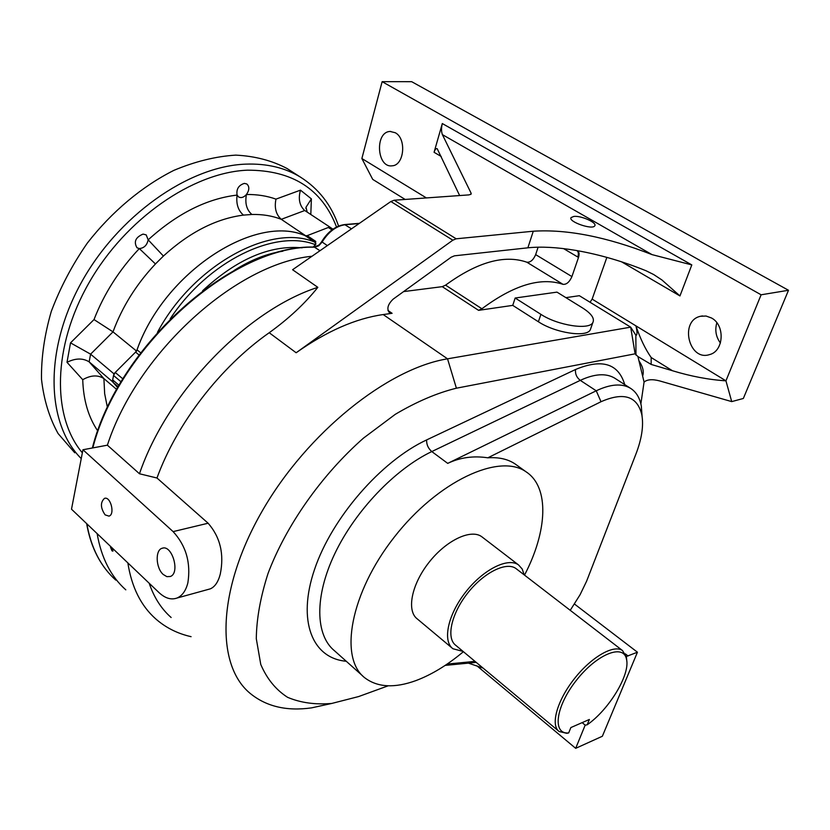 <?xml version="1.0" encoding="UTF-8"?>
<svg xmlns="http://www.w3.org/2000/svg" width="830" height="830" viewBox="0 0 830 830"><rect width="100%" height="100%" fill="white"/><g stroke="black" fill="none" stroke-linecap="round" stroke-linejoin="round"><path stroke-width="1.25" d="M387.932 310.462L392.102 313.315L389.498 312.827C386.5 308.988 387.714 304.423 393.161 299.142L451.126 257.227L454.435 255.827L527.87 247.817L533.275 231.217C566.994 229.059 606.585 236.861 652.048 254.623L442.39 134.626C441.28 131.659 441.249 127.965 442.307 123.546L691.805 264.915L652.048 254.623M691.805 264.915L679.957 295.937L661.904 279.949L653.604 274.491L646.103 270.788C623.008 261.419 599.976 254.696 577.026 250.608L575.221 250.307C557.023 247.267 541.243 246.437 527.87 247.817M590.057 302.265L592.132 299.122L606.865 257.393M577.026 250.608C579.122 251.438 579.62 253.71 578.5 257.435L571.922 276.587C569.494 282.065 566.517 284.649 563.01 284.337L526.822 262.197C530.37 262.56 533.317 260.029 535.661 254.623L571.922 276.587M403.619 291.589L442.245 286.661L445.575 285.147L481.908 308.77C513.812 285.012 540.849 276.867 563.01 284.337M481.908 308.77L478.568 310.347L442.245 286.661M590.846 328.213L590.296 329.79C586.779 337.769 555.208 332.986 538.4 321.76L512.743 305.378L478.568 310.347M512.743 305.378L515.15 298.022L556.972 292.129L582.546 307.93C591.323 313.543 594.778 318.388 592.89 322.476C589.414 330.382 557.77 325.536 540.901 314.342L515.15 298.022M331.668 703.446L311.624 707.855C286.516 711.424 265.87 706.465 249.674 692.988C215.458 664.176 217.211 588.833 262.394 510.72C307.318 432.586 387.807 368.416 447.536 358.83L630.686 327.155L579.34 295.698L565.904 297.648M470.703 194.469L471.098 193.172L442.39 134.626M471.098 193.172L471.139 194.054L469.033 194.884L394.177 200.227L456.168 238.801L452.838 240.192L296.144 352.76C326.667 331.201 355.686 318.471 383.19 314.56L392.102 313.315M533.275 231.217L456.168 238.801M573.852 216.423L571.05 217.595C568.021 221.672 592.63 230.232 594.757 225.822C597.403 222.772 581.104 215.468 573.852 216.423M111.988 550.83L110.494 547.146C112.008 547.696 112.818 549.035 112.911 551.141L111.988 550.83M191.087 636.672C177.537 633.632 165.71 627.677 155.625 618.807C140.882 605.703 131.628 587.069 127.851 562.896M97.131 533.617C101.281 557.75 110.836 576.487 125.797 589.84C110.836 576.487 101.281 557.75 97.131 533.617M149.193 583.241C154.007 597.424 161.321 608.847 171.146 617.499M585.181 725.119L575.688 748.328L476.918 665.836M711.518 317.994C725.399 325.215 723.843 351.37 709.463 354.618C688.838 361.486 679.241 320.805 700.416 316.292L706.04 316.023L711.518 317.994M395.246 132.727C406.845 138.6 404.158 165.564 392.082 165.813C376.789 168.106 374.631 131.877 390.1 131.462L395.246 132.727M441.197 156.465L434.08 152.305L442.307 123.546M592.132 299.122L725.939 380.825L731.718 401.606L743.338 398.473L788.5 290.272L411.67 81.682L382.132 81.672L361.87 158.53L426.392 197.924M788.5 290.272L761.11 294.795L725.939 380.825C708.934 379.735 691.11 376.374 672.445 370.73L651.166 364.432L637.928 356.568L635.116 353.819L456.396 388.201C437.037 392.964 416.67 401.668 395.298 414.315L363.509 438.095C321.615 474.947 286.039 525.556 267.997 573.572C260.444 597.154 256.543 618.858 256.294 638.695L260.765 664.436C266.907 678.826 275.851 689.782 287.595 697.325C300.626 702.813 315.369 704.857 331.803 703.435L358.643 696.557L388.212 685.798M761.11 294.795L382.132 81.672M636.06 335.403L636.102 335.424C637.336 334.677 637.274 331.492 635.925 325.858C640.262 338.64 645.346 349.191 651.177 357.523L651.166 364.432M173.117 531.615C186.065 545.735 190.983 562.802 187.871 582.826C185.847 590.784 182.206 595.857 176.946 598.057C171.125 600.111 165.16 598.295 159.028 592.62L71.505 509.184L82.948 449.756L173.117 531.615L208.123 523.222C220.272 537.176 224.318 554.139 220.272 574.101C218.238 581.934 214.908 586.851 210.291 588.854L208.04 589.476M139.471 473.764C167.079 392.466 247.018 310.015 317.838 287.336C304.942 303.541 288.726 318.679 269.211 332.726C220.5 366.808 176.749 423.476 156.974 478.007L139.471 473.764L107.381 445.181C137.324 352.491 236.311 263.421 311.997 256.263C236.311 263.421 137.324 352.491 107.381 445.181L82.948 449.756M635.116 353.819L630.686 327.155L635.853 335.185L635.977 355.095M445.575 285.147C477.219 262.052 504.308 254.395 526.822 262.197M538.099 247.184L535.661 254.623M640.874 403.899L644.07 382.059C647.255 379.403 652.453 379.02 659.663 380.918L731.718 401.606M452.838 240.192L390.868 201.514L292.585 269.729L317.838 287.336M390.868 201.514L394.177 200.227M156.974 478.007L208.123 523.222M405.144 199.439L372.722 179.394L361.87 158.53M720.419 343.029C715.927 336.907 714.734 330.143 716.84 322.766M463.399 651.695C447.422 665.089 431.579 674.728 415.861 680.621C394.551 688.34 377.546 687.416 364.858 677.861C338.713 658.076 350.281 593.025 394.26 537.145C437.918 481.037 499.411 452.734 526.096 471.834C549.73 487.21 547.458 531.2 524.508 575.128M570.231 610.32L580.108 594.674L586.613 581.176L635.936 454.02C641.735 438.904 643.717 425.915 641.88 415.062C637.45 396.19 623.828 391.739 601.013 401.72L487.843 457.807C498.737 457.06 507.794 459.083 515.015 463.887L516.914 465.246M487.843 457.807C473.401 455.608 460.017 457.475 447.712 463.379L596.231 390.795C610.424 384.083 621.784 383.211 630.323 388.181C636.091 391.77 639.764 397.684 641.31 405.943L642.067 416.12M642.638 376.083C644.111 371.684 642.887 366.59 638.955 360.811L644.07 382.059M638.955 360.811L637.928 356.568M476.202 662.371L445.171 665.401M447.142 664.073L475.019 661.375M483.102 668.109L468.411 663.129M575.688 748.328L602.362 736.252L637.44 652.214L574.495 604.053M637.44 652.214L626.287 656.499M459.644 195.548L437.202 148.705C435.968 148.259 434.93 149.462 434.08 152.305M578.5 257.435L563.58 248.616M105.12 514.88L108.969 516.125C115.287 514.548 110.587 495.977 104.476 498.374C100.222 502.43 100.44 507.929 105.12 514.88M163.22 574.464L166.861 576.653L170.368 576.487C180.411 573.042 172.101 544.345 162.203 548.236C155.013 549.885 155.75 568.011 163.22 574.464M576.777 250.567L576.902 250.608C578.468 251.698 578.759 253.845 577.763 257.051M330.61 227.617L329.697 226.953L306.135 236.062C255.982 212.594 163.51 272.302 136.577 351.1L113.907 373.791L112.372 381.551L117.746 387.683L113.233 382.537L112.662 379.891L113.544 375.471L115.235 372.463L122.902 378.905M305.845 235.865L281.277 219.317C275.996 214.597 274.222 207.863 275.965 199.127L300.481 190.153L311.385 198.878L310.804 214.493M329.697 226.953L304.766 210.509L281.277 219.317C272.416 215.841 262.622 214.223 251.905 214.482L243.449 215.105C238.117 210.509 235.99 203.827 237.079 195.081L238.635 196.98C241.167 198.256 243.771 197.426 246.448 194.49C249.467 190.07 249.591 186.574 246.821 183.98L244.373 183.388C238.625 185.215 236.197 189.105 237.079 195.081C206.763 198.671 177.122 213.59 148.165 239.839L146.184 234.88L143.061 234.102C135.56 237.276 133.537 241.831 137.002 247.776L139.326 248.575C144.098 248.108 147.055 245.192 148.165 239.839L163.417 256.045L155.459 263.95L139.326 248.575C119.25 269.823 104.155 293.488 94.008 319.571L113.005 331.855L90.594 354.161L70.519 342.863L94.008 319.571M136.462 350.997L113.005 331.855C122.166 306.934 136.317 284.296 155.459 263.95M116.729 389.498L103.906 378.584L104.663 393.7L107.444 407.634M74.773 452.796L58.1 433.561C49.385 417.895 43.845 399.801 41.5 379.269C41.178 357.668 44.436 335.071 51.273 311.468C60.144 287.813 72.148 265.04 87.264 243.169C111.78 211.671 142.054 186.345 173.947 170.326C195.257 161.425 215.873 156.351 235.793 155.127C254.872 156.082 271.96 160.553 287.056 168.511L290.033 170.43M113.907 373.791L90.594 354.161L89.142 361.859L103.906 378.584C97.847 374.735 90.792 375.108 82.73 379.694L67.002 362.305C75.489 358.104 82.865 357.958 89.142 361.859L112.372 381.551M307.193 212.107L305.99 207.272L311.385 198.878M304.766 210.509L304.278 210.166C299.412 205.218 298.146 198.546 300.481 190.153M251.905 214.482C246.614 209.907 244.798 203.236 246.448 194.49C257.124 194.365 266.959 195.901 275.965 199.127M139.046 354.95L135.57 352.107L115.235 372.463M135.57 352.107L137.043 349.845C164.34 272.033 255.267 213.32 305.295 235.741L307.193 235.647L328.338 227.482L330.516 227.565L332.965 229.173L330.516 227.565M313.097 247.101L315.452 244.705C275.384 228.738 208.133 261.004 170.15 318.907M157.461 332.332C193.172 265.154 270.538 223.229 314.663 242.059L315.722 241.385L315.452 244.705M626.536 659.373L626.422 657.07L622.5 650.554C613.795 644.122 591.178 657.111 574.153 679.002C556.992 700.8 550.28 725.275 559.14 731.51L566.745 733.315L568.685 732.932C552.033 734.591 555.54 706.548 576.373 680.341C596.936 653.936 623.818 643.323 626.536 659.373C630.343 674.562 609.064 709.65 587.184 724.787L585.243 725.171L582.141 722.629M516.644 569.069L515.938 568.519C506.248 561.329 483.548 572.669 467.415 593.419C451.157 614.065 446.021 638.291 455.805 645.356L558.466 730.95M626.422 657.07L626.795 661.095M587.184 724.787L589.362 719.475L570.853 727.568L568.685 732.932M463.078 651.426L452.952 648.759C442.307 641.061 447.878 614.646 465.63 592.112C483.247 569.463 508.002 557.117 518.553 564.94L522.215 569.038L524.176 574.868M482.521 537.311L481.732 536.699C470.849 528.627 446.094 540.382 428.83 562.595C411.41 584.704 406.399 610.984 417.345 618.973L452.122 648.074M679.957 295.937L621.514 261.792M672.445 370.73L651.177 357.523M456.396 388.201L447.536 358.83L383.19 314.56M296.144 352.76L269.211 332.726M447.712 463.379L431.797 451.562C395.111 469.033 355.115 510.907 334.718 553.828C314.28 596.791 315.369 635.386 334.625 650.876L362.617 675.859M346.255 661.251C312.454 658.439 296.901 621.162 314.56 569.37C331.948 517.692 381.209 461.044 426.63 439.921L575.522 369.506C601.999 358.456 618.412 363.488 624.731 384.591M601.013 401.72L596.231 390.795L580.274 380.358L431.797 451.562C428.176 448.408 426.454 444.527 426.63 439.921M615.518 378.677L614.532 378.044C605.9 373.012 594.477 373.78 580.274 380.358C576.674 377.546 575.086 373.925 575.522 369.506M625.332 653.864L628.092 655.99M538.4 321.76L540.901 314.342M243.449 215.105C216.132 218.643 189.458 232.296 163.417 256.045M97.784 430.978C88.395 417.179 83.374 400.081 82.73 379.694M67.002 362.305L70.519 342.863M336.534 227.015C322.009 189.043 292.295 170.098 247.382 170.181C192.819 172.381 125.506 218.778 88.997 282.812C52.321 346.815 51.937 416.919 82.357 452.827M81.247 458.606C46.677 424.172 43.627 351.723 80.583 283.933C117.321 216.111 188.306 166.176 245.597 164.143C266.804 163.375 285.126 167.722 300.585 177.205L287.056 168.511M282.895 251.2C267.001 253.534 250.743 259.956 234.112 270.456M137.043 349.845L140.664 352.792M315.96 244.02L314.663 242.059L305.295 235.741M202.624 290.739C236.695 259.188 269.843 244.892 302.099 247.828M359.131 223.54L345.197 224.712C336.295 225.957 328.597 231.736 322.092 242.07L318.762 245.784L314.85 247.236C234.537 244.186 118.949 345.394 92.825 447.899M351.505 228.831L344.606 224.567C335.6 225.874 327.943 231.58 321.635 241.696L327.352 245.597M319.986 250.712L314.3 247.081C233.448 244.145 118.171 345.508 92.348 447.993M86.849 523.813C91.113 547.925 100.762 566.693 115.795 580.118M118.254 386.79L113.233 382.537M112.662 379.891L119.084 385.327M121.118 381.862L113.544 375.471M313.813 247.081L318.751 245.151M331.99 229.889L328.338 227.482M307.193 235.647L315.722 241.385M526.096 471.834L515.015 463.887M630.323 388.181L615.621 378.75M331.803 703.435L311.624 707.855M176.946 598.057L210.291 588.854M390.1 131.462L390.826 131.441M700.416 316.292L702.543 315.919M163.126 548.049L162.203 548.236M104.995 498.27L104.476 498.374M590.296 329.79L592.89 322.476M641.88 415.062L641.31 405.943M338.578 226.082C331.398 205.052 318.741 188.763 300.585 177.205M305.948 208.558L305.99 207.272M86.631 523.606C90.325 544.646 98.262 561.734 110.442 574.848M314.3 247.081C316.904 246.946 319.343 245.161 321.635 241.706M359.442 223.332L344.699 224.557M622.5 650.554L515.938 568.519M518.553 564.94L481.732 536.699"/></g></svg>
